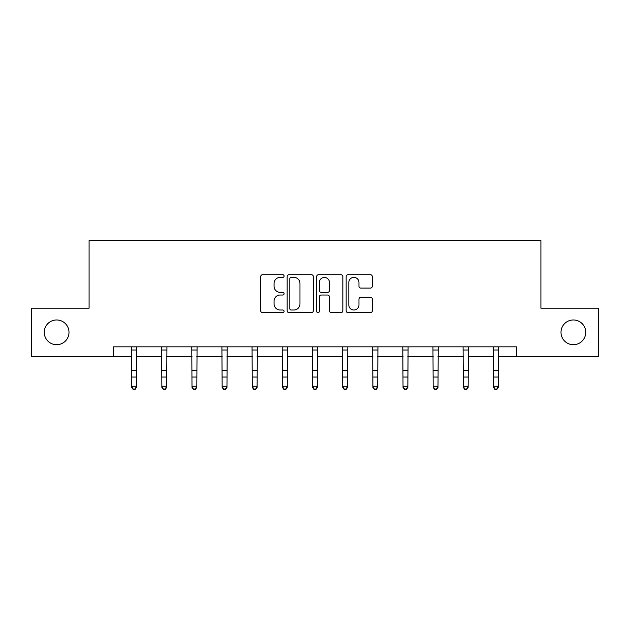 <?xml version="1.0" encoding="UTF-8"?>
<svg xmlns="http://www.w3.org/2000/svg" width="630" height="630" viewBox="0 0 630 630"><rect width="100%" height="100%" fill="white"/><g stroke="black" fill="none" stroke-linecap="round" stroke-linejoin="round"><path stroke-width="0.94" d="M284.083 276.05A1.331 1.331 0 0 0 282.752 274.719L262.6 274.719A1.898 1.898 0 0 0 260.702 276.617L260.702 310.763A1.898 1.898 0 0 0 262.6 312.661L282.752 312.661A1.331 1.331 0 0 0 284.083 311.33A1.331 1.331 0 0 0 282.752 310.007L280.145 310.007A6.072 6.072 0 0 1 274.074 303.936L274.074 301.085A6.072 6.072 0 0 1 280.145 295.021L282.752 295.021A1.331 1.331 0 0 0 284.083 293.69A1.331 1.331 0 0 0 282.752 292.359L280.145 292.359A6.072 6.072 0 0 1 274.074 286.296L274.074 283.445A6.072 6.072 0 0 1 280.145 277.381L282.752 277.381A1.331 1.331 0 0 0 284.083 276.05M561.007 332.341A12.372 12.372 0 0 0 573.379 344.712A12.372 12.372 0 0 0 585.742 332.341A12.372 12.372 0 0 0 573.379 319.969A12.372 12.372 0 0 0 561.007 332.341M44.258 332.341A12.372 12.372 0 0 0 56.621 344.712A12.372 12.372 0 0 0 68.993 332.341A12.372 12.372 0 0 0 56.621 319.969A12.372 12.372 0 0 0 44.258 332.341M370.44 288.091A1.898 1.898 0 0 0 372.33 286.201L372.33 276.617A1.898 1.898 0 0 0 370.44 274.719L348.051 274.719A1.898 1.898 0 0 0 346.154 276.617L346.154 310.763A1.898 1.898 0 0 0 348.051 312.661L370.44 312.661A1.898 1.898 0 0 0 372.33 310.763L372.33 299.195A1.898 1.898 0 0 0 370.44 297.297L360.856 297.297A1.898 1.898 0 0 0 358.958 299.195L358.958 304.928A5.072 5.072 0 0 1 353.887 310.007A5.072 5.072 0 0 1 348.815 304.928L348.815 282.453A5.072 5.072 0 0 1 353.887 277.381A5.072 5.072 0 0 1 358.958 282.453L358.958 286.201A1.898 1.898 0 0 0 360.856 288.091L370.44 288.091M113.628 356.501L31.5 356.501L31.5 308.188L89.09 308.188L89.09 240.55L540.91 240.55L540.91 308.188L598.5 308.188L598.5 356.501L516.372 356.501L516.372 346.839L113.628 346.839L113.628 356.501L131.702 356.501M313.338 276.617A1.898 1.898 0 0 0 311.44 274.719L289.06 274.719A1.898 1.898 0 0 0 287.162 276.617L287.162 310.763A1.898 1.898 0 0 0 289.06 312.661L311.44 312.661A1.898 1.898 0 0 0 313.338 310.763L313.338 276.617M318.559 274.719L340.94 274.719A1.898 1.898 0 0 1 342.838 276.617L342.838 310.763A1.898 1.898 0 0 1 340.94 312.661L331.364 312.661A1.898 1.898 0 0 1 329.466 310.763L329.466 296.919A1.898 1.898 0 0 0 327.568 295.021L321.213 295.021A1.898 1.898 0 0 0 319.315 296.919L319.315 311.33A1.331 1.331 0 0 1 317.985 312.661A1.331 1.331 0 0 1 316.662 311.33L316.662 276.617A1.898 1.898 0 0 1 318.559 274.719M136.529 356.501L161.847 356.501M166.682 356.501L191.993 356.501M196.828 356.501L222.146 356.501M226.973 356.501L252.291 356.501M257.119 356.501L282.437 356.501M287.272 356.501L312.582 356.501M317.418 356.501L342.728 356.501M347.563 356.501L372.881 356.501M377.709 356.501L403.027 356.501M407.854 356.501L433.172 356.501M438.008 356.501L463.318 356.501M468.153 356.501L493.471 356.501M498.298 356.501L516.372 356.501M291.147 277.381A1.331 1.331 0 0 0 289.816 278.704L289.816 308.676A1.331 1.331 0 0 0 291.147 310.007L293.895 310.007A6.072 6.072 0 0 0 299.967 303.936L299.967 283.445A6.072 6.072 0 0 0 293.895 277.381L291.147 277.381M329.466 282.547A5.072 5.072 0 0 0 324.387 277.476A5.072 5.072 0 0 0 319.315 282.547L319.315 290.469A1.898 1.898 0 0 0 321.213 292.359L327.568 292.359A1.898 1.898 0 0 0 329.466 290.469L329.466 282.547M135.08 389.025L136.529 386.253L136.765 346.87L131.473 346.87L131.702 386.253L136.529 386.253L136.529 387.324L135.08 389.45L135.08 389.025L133.15 389.025L133.15 389.45L135.08 389.45M133.15 389.45L131.702 387.324L131.702 386.253L133.15 389.025M161.603 346.839L161.847 386.253L166.682 386.253L166.682 387.324L165.233 389.45L165.233 389.025L163.296 389.025L163.296 389.45L165.233 389.45M165.233 389.025L166.682 386.253L166.926 346.839L161.619 346.87M163.296 389.45L161.847 387.324L161.847 386.253L163.296 389.025M195.379 389.025L196.828 386.253L197.072 346.839L191.764 346.87L191.993 386.253L196.828 386.253L196.828 387.324L195.379 389.45L195.379 389.025L193.441 389.025L193.441 389.45L195.379 389.45M193.441 389.45L191.993 387.324L191.993 386.253L193.441 389.025M221.894 346.839L222.146 386.253L226.973 386.253L226.973 387.324L225.524 389.45L225.524 389.025L223.595 389.025L223.595 389.45L225.524 389.45M225.524 389.025L226.973 386.253L227.217 346.839M223.595 389.45L222.146 387.324L222.146 386.253L223.595 389.025M252.047 346.839L252.291 386.253L257.119 386.253L257.119 387.324L255.67 389.45L255.67 389.025L253.74 389.025L253.74 389.45L255.67 389.45M255.67 389.025L257.119 386.253L257.363 346.839L252.063 346.87M253.74 389.45L252.291 387.324L252.291 386.253L253.74 389.025M285.815 389.025L287.272 386.253L287.516 346.839L282.209 346.87L282.437 386.253L287.272 386.253L287.272 387.324L285.815 389.45L285.815 389.025L283.886 389.025L283.886 389.45L285.815 389.45M283.886 389.45L282.437 387.324L282.437 386.253L283.886 389.025M312.338 346.839L312.582 386.253L317.418 386.253L317.418 387.324L315.969 389.45L315.969 389.025L314.031 389.025L314.031 389.45L315.969 389.45M315.969 389.025L317.418 386.253L317.662 346.839M314.031 389.45L312.582 387.324L312.582 386.253L314.031 389.025M346.114 389.025L347.563 386.253L347.807 346.839L342.5 346.87L342.728 386.253L347.563 386.253L347.563 387.324L346.114 389.45L346.114 389.025L344.185 389.025L344.185 389.45L346.114 389.45M344.185 389.45L342.728 387.324L342.728 386.253L344.185 389.025M376.26 389.025L377.709 386.253L377.937 346.87L372.653 346.87L372.881 386.253L377.709 386.253L377.709 387.324L376.26 389.45L376.26 389.025L374.33 389.025L374.33 389.45L376.26 389.45M374.33 389.45L372.881 387.324L372.881 386.253L374.33 389.025M402.783 346.839L403.027 386.253L407.854 386.253L407.854 387.324L406.405 389.45L406.405 389.025L404.476 389.025L404.476 389.45L406.405 389.45M406.405 389.025L407.854 386.253L408.106 346.839M404.476 389.45L403.027 387.324L403.027 386.253L404.476 389.025M436.558 389.025L438.008 386.253L438.252 346.839L432.944 346.87L433.172 386.253L438.008 386.253L438.008 387.324L436.558 389.45L436.558 389.025L434.621 389.025L434.621 389.45L436.558 389.45M434.621 389.45L433.172 387.324L433.172 386.253L434.621 389.025M466.704 389.025L468.153 386.253L468.381 346.87L463.089 346.87L463.318 386.253L468.153 386.253L468.153 387.324L466.704 389.45L466.704 389.025L464.767 389.025L464.767 389.45L466.704 389.45M464.767 389.45L463.318 387.324L463.318 386.253L464.767 389.025M493.219 346.839L493.471 386.253L498.298 386.253L498.298 387.324L496.849 389.45L496.849 389.025L494.92 389.025L494.92 389.45L496.849 389.45M496.849 389.025L498.298 386.253L498.543 346.839L493.235 346.87M494.92 389.45L493.471 387.324L493.471 386.253L494.92 389.025M136.529 370.409L131.702 370.409M136.529 377.039L131.702 377.039M136.529 350.012L131.702 350.012M166.682 370.409L161.847 370.409M166.682 377.039L161.847 377.039M166.682 350.012L161.847 350.012M196.828 370.409L191.993 370.409M196.828 377.039L191.993 377.039M196.828 350.012L191.993 350.012M227.202 346.87L221.91 346.87M226.973 370.409L222.146 370.409M226.973 377.039L222.146 377.039M226.973 350.012L222.146 350.012M257.119 370.409L252.291 370.409M257.119 377.039L252.291 377.039M257.119 350.012L252.291 350.012M287.272 370.409L282.437 370.409M287.272 377.039L282.437 377.039M287.272 350.012L282.437 350.012M317.646 346.87L312.354 346.87M317.418 370.409L312.582 370.409M317.418 377.039L312.582 377.039M317.418 350.012L312.582 350.012M347.563 370.409L342.728 370.409M347.563 377.039L342.728 377.039M347.563 350.012L342.728 350.012M377.709 370.409L372.881 370.409M377.709 377.039L372.881 377.039M377.709 350.012L372.881 350.012M408.09 346.87L402.798 346.87M407.854 370.409L403.027 370.409M407.854 377.039L403.027 377.039M407.854 350.012L403.027 350.012M438.008 370.409L433.172 370.409M438.008 377.039L433.172 377.039M438.008 350.012L433.172 350.012M468.153 370.409L463.318 370.409M468.153 377.039L463.318 377.039M468.153 350.012L463.318 350.012M498.298 370.409L493.471 370.409M498.298 377.039L493.471 377.039M498.298 350.012L493.471 350.012"/></g></svg>
